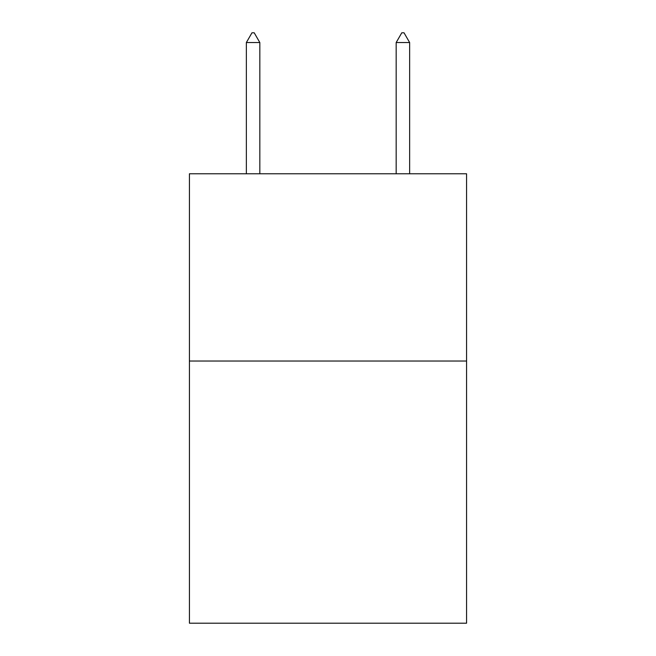 <?xml version="1.0" encoding="UTF-8"?>
<svg xmlns="http://www.w3.org/2000/svg" width="656" height="656" viewBox="0 0 656 656"><rect width="100%" height="100%" fill="white"/><g stroke="black" fill="none" stroke-linecap="round" stroke-linejoin="round"><path stroke-width="0.98" d="M466.572 361.03L466.572 623.2L189.428 623.2L189.428 173.774L466.572 173.774L466.572 361.03L189.428 361.03M259.833 42.542L254.216 32.8L251.97 32.8L246.353 42.542L259.833 42.542L259.833 173.774M246.353 42.542L246.353 173.774M401.784 32.8L404.03 32.8L409.647 42.542L396.167 42.542L401.784 32.8M409.647 173.774L409.647 42.542M396.167 173.774L396.167 42.542"/></g></svg>

